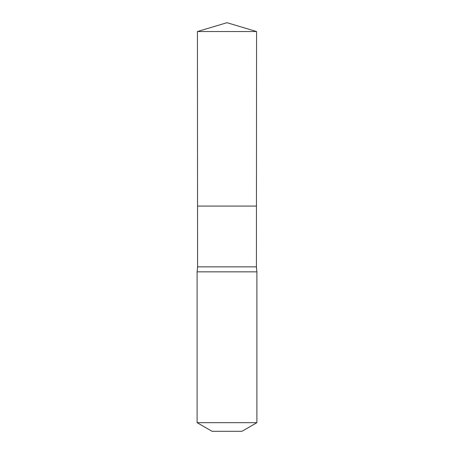 <?xml version="1.0" encoding="UTF-8"?>
<svg xmlns="http://www.w3.org/2000/svg" width="454" height="454" viewBox="0 0 454 454"><rect width="100%" height="100%" fill="white"/><g stroke="black" fill="none" stroke-linecap="round" stroke-linejoin="round"><path stroke-width="0.68" d="M197.433 31.536L197.541 206.071L256.459 206.071L256.419 266.861L197.581 266.861L197.541 206.071L256.459 206.071L256.567 31.536L197.433 31.536L227 22.7L256.567 31.536M197.581 266.861L197.104 271.844L256.896 271.844L256.419 266.861M256.896 422.668L197.104 422.668L212.052 431.3L241.948 431.3L256.896 422.668L256.896 271.844M227 206.071L256.459 206.071L256.567 31.536L227 22.7M197.104 422.668L197.104 271.844"/></g></svg>
